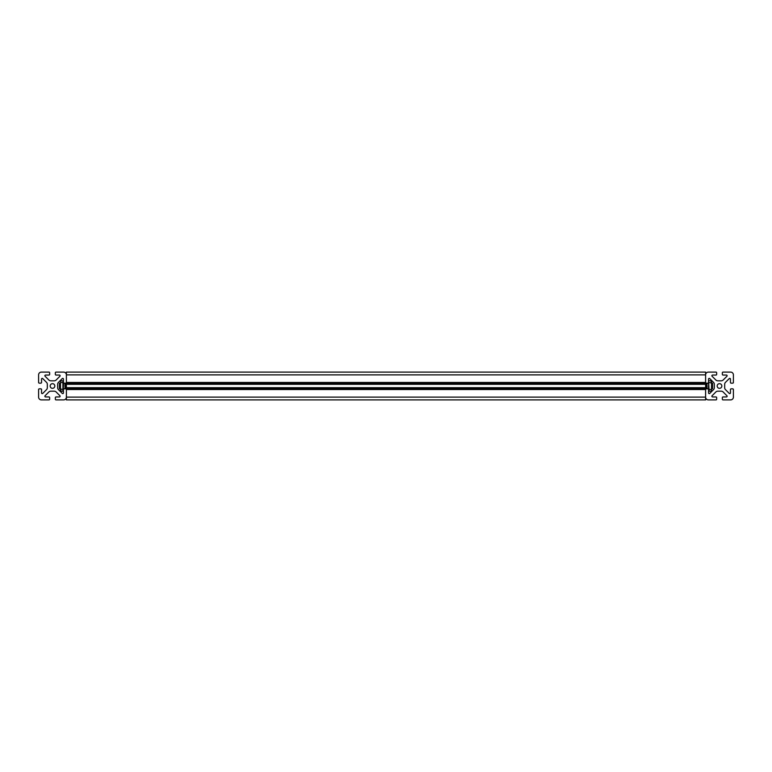 <?xml version="1.0" encoding="UTF-8"?>
<svg xmlns="http://www.w3.org/2000/svg" width="772" height="772" viewBox="0 0 772 772"><rect width="100%" height="100%" fill="white"/><g stroke="black" fill="none" stroke-linecap="round" stroke-linejoin="round"><path stroke-width="1.16" d="M681.358 372.104L688.17 372.104M708.735 383.221L709.082 391.211L711.514 391.211L711.514 388.779L711.166 391.211M709.082 391.211L708.735 388.779M709.082 389.455L711.166 389.455M709.082 380.789L711.514 380.789L711.514 388.779L712.556 388.779L712.556 383.221L709.082 382.545M708.735 382.873L708.387 388.779L706.998 388.779L706.998 383.221L705.608 383.221M705.608 388.779L706.998 388.779L705.608 388.084M711.166 380.789L711.166 382.545M706.65 388.432L706.65 383.568L708.387 383.221M83.83 372.104L90.642 372.104M66.392 383.221L65.002 383.221L65.002 388.779L63.265 388.779L62.918 391.211L62.918 380.789L60.834 380.789L60.486 383.221L60.834 380.789M62.918 382.545L60.834 382.545M62.918 391.211L60.486 391.211L60.486 383.221L59.444 383.221L59.444 388.779L62.918 389.455M63.265 383.221L62.918 380.789M60.834 391.211L60.834 389.455M66.392 383.916L65.697 383.916L65.697 388.084L66.392 388.084M65.697 383.916L65.002 388.779L66.392 388.779M63.265 382.873L65.35 383.568M705.608 383.153L705.608 399.896L66.392 399.896L66.392 372.104L705.608 372.104L705.608 383.153L66.392 383.153M705.608 388.847L66.392 388.847M705.608 397.117L705.608 389.542A0.695 0.695 0 0 1 706.303 388.847L707.866 388.847A0.695 0.695 0 0 1 708.561 389.542L708.561 392.929A0.695 0.695 0 0 0 709.748 393.421L713.511 389.657A2.779 2.779 0 0 0 714.332 387.689L714.332 384.311A2.779 2.779 0 0 0 713.511 382.343L709.748 378.579A0.695 0.695 0 0 0 708.561 379.071L708.561 382.458A0.695 0.695 0 0 1 707.866 383.153L706.303 383.153A0.695 0.695 0 0 1 705.608 382.458L705.608 374.883A2.779 2.779 0 0 1 708.387 372.104L715.962 372.104A0.695 0.695 0 0 1 716.657 372.799L716.657 374.362A0.695 0.695 0 0 1 715.962 375.057L712.575 375.057A0.695 0.695 0 0 0 712.083 376.244L715.847 380.007A2.779 2.779 0 0 0 717.815 380.828L721.193 380.828A2.779 2.779 0 0 0 723.161 380.007L726.925 376.244A0.695 0.695 0 0 0 726.433 375.057L723.046 375.057A0.695 0.695 0 0 1 722.351 374.362L722.351 372.799A0.695 0.695 0 0 1 723.046 372.104L730.621 372.104A2.779 2.779 0 0 1 733.4 374.883L733.4 382.458A0.695 0.695 0 0 1 732.705 383.153L731.142 383.153A0.695 0.695 0 0 1 730.447 382.458L730.447 379.071A0.695 0.695 0 0 0 729.26 378.579L725.497 382.343A2.779 2.779 0 0 0 724.676 384.311L724.676 387.689A2.779 2.779 0 0 0 725.497 389.657L729.26 393.421A0.695 0.695 0 0 0 730.447 392.929L730.447 389.542A0.695 0.695 0 0 1 731.142 388.847L732.705 388.847A0.695 0.695 0 0 1 733.4 389.542L733.4 397.117A2.779 2.779 0 0 1 730.621 399.896L723.046 399.896A0.695 0.695 0 0 1 722.351 399.201L722.351 397.638A0.695 0.695 0 0 1 723.046 396.943L726.433 396.943A0.695 0.695 0 0 0 726.925 395.756L723.161 391.993A2.779 2.779 0 0 0 721.193 391.172L717.815 391.172A2.779 2.779 0 0 0 715.847 391.993L712.083 395.756A0.695 0.695 0 0 0 712.575 396.943L715.962 396.943A0.695 0.695 0 0 1 716.657 397.638L716.657 399.201A0.695 0.695 0 0 1 715.962 399.896L708.387 399.896A2.779 2.779 0 0 1 705.608 397.117L66.392 397.117L66.392 389.542A0.695 0.695 0 0 0 65.697 388.847L64.134 388.847A0.695 0.695 0 0 0 63.439 389.542L63.439 392.929A0.695 0.695 0 0 1 62.252 393.421L58.489 389.657A2.779 2.779 0 0 1 57.668 387.689L57.668 384.311A2.779 2.779 0 0 1 58.489 382.343L62.252 378.579A0.695 0.695 0 0 1 63.439 379.071L63.439 382.458A0.695 0.695 0 0 0 64.134 383.153L65.697 383.153A0.695 0.695 0 0 0 66.392 382.458L66.392 374.883A2.779 2.779 0 0 0 63.613 372.104L56.038 372.104A0.695 0.695 0 0 0 55.343 372.799L55.343 374.362A0.695 0.695 0 0 0 56.038 375.057L59.425 375.057A0.695 0.695 0 0 1 59.917 376.244L56.153 380.007A2.779 2.779 0 0 1 54.185 380.828L50.807 380.828A2.779 2.779 0 0 1 48.839 380.007L45.075 376.244A0.695 0.695 0 0 1 45.567 375.057L48.954 375.057A0.695 0.695 0 0 0 49.649 374.362L49.649 372.799A0.695 0.695 0 0 0 48.954 372.104L41.379 372.104A2.779 2.779 0 0 0 38.6 374.883L38.6 382.458A0.695 0.695 0 0 0 39.295 383.153L40.858 383.153A0.695 0.695 0 0 0 41.553 382.458L41.553 379.071A0.695 0.695 0 0 1 42.74 378.579L46.503 382.343A2.779 2.779 0 0 1 47.324 384.311L47.324 387.689A2.779 2.779 0 0 1 46.503 389.657L42.74 393.421A0.695 0.695 0 0 1 41.553 392.929L41.553 389.542A0.695 0.695 0 0 0 40.858 388.847L39.295 388.847A0.695 0.695 0 0 0 38.6 389.542L38.6 397.117A2.779 2.779 0 0 0 41.379 399.896L48.954 399.896A0.695 0.695 0 0 0 49.649 399.201L49.649 397.638A0.695 0.695 0 0 0 48.954 396.943L45.567 396.943A0.695 0.695 0 0 1 45.075 395.756L48.839 391.993A2.779 2.779 0 0 1 50.807 391.172L54.185 391.172A2.779 2.779 0 0 1 56.153 391.993L59.917 395.756A0.695 0.695 0 0 1 59.425 396.943L56.038 396.943A0.695 0.695 0 0 0 55.343 397.638L55.343 399.201A0.695 0.695 0 0 0 56.038 399.896L63.613 399.896A2.779 2.779 0 0 0 66.392 397.117M721.83 386A2.326 2.326 0 0 0 719.504 383.674A2.326 2.326 0 0 0 717.178 386A2.326 2.326 0 0 0 719.504 388.326A2.326 2.326 0 0 0 721.83 386M54.822 386A2.326 2.326 0 0 0 52.496 383.674A2.326 2.326 0 0 0 50.17 386A2.326 2.326 0 0 0 52.496 388.326A2.326 2.326 0 0 0 54.822 386M706.303 388.084L706.303 383.916L705.608 383.916M63.265 389.127L63.613 383.221M705.608 374.883L66.392 374.883M705.608 382.458L66.392 382.458M705.608 384.311L66.392 384.311M705.608 387.689L66.392 387.689M705.608 389.542L66.392 389.542"/></g></svg>
